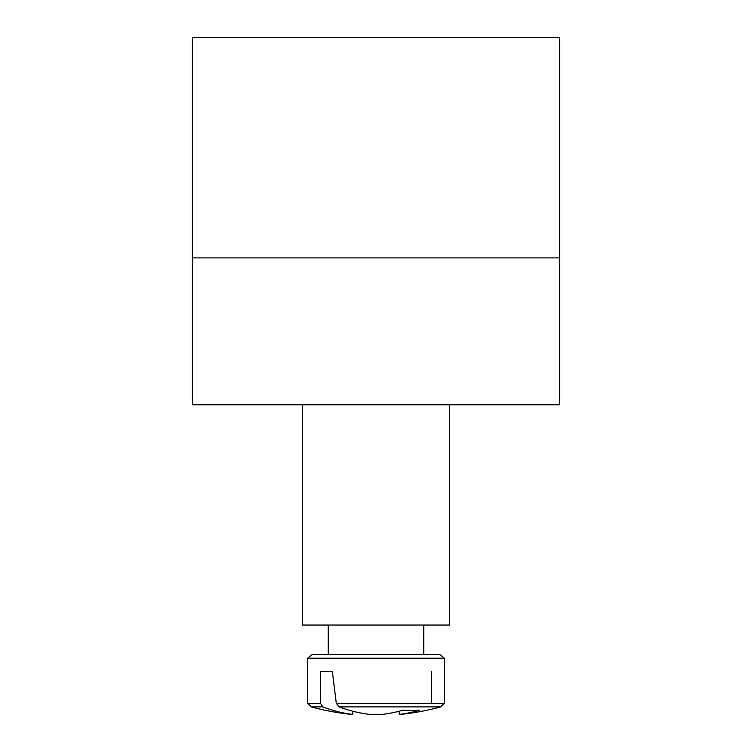 <?xml version="1.0" encoding="UTF-8"?>
<svg xmlns="http://www.w3.org/2000/svg" width="752" height="752" viewBox="0 0 752 752"><rect width="100%" height="100%" fill="white"/><g stroke="black" fill="none" stroke-linecap="round" stroke-linejoin="round"><path stroke-width="1.13" d="M449.433 404.755L449.433 625.044L302.567 625.044L302.567 404.755M421.035 654.409L312.306 654.409L307.53 658.207L444.47 658.207L439.694 654.409L421.035 654.409M409.746 654.409L423.733 654.409L423.733 625.044M320.512 703.308L307.765 703.308L311.234 706.88L322.815 706.88L320.512 703.308L320.512 671.545L332.365 671.545L336.294 703.308L339.039 706.88L440.766 706.88L444.235 703.308L336.294 703.308M307.765 703.308L311.234 706.88L307.765 703.308L307.53 658.207L307.765 703.308L311.234 706.88L307.765 703.308L307.53 658.207L307.765 703.308L311.234 706.88L307.765 703.308L307.53 658.207L307.765 703.308L311.234 706.88L307.765 703.308L307.53 658.207L307.765 703.308L311.234 706.88L307.765 703.308L307.53 658.207L307.765 703.308L307.53 658.207L307.765 703.308L311.234 706.88A244.767 244.767 0 0 0 351.739 714.4L352.566 714.4A244.597 172.302 -82.9 0 1 322.815 706.88M352.566 714.4L353.092 711.279M320.512 671.545L332.365 671.545M339.039 706.88A244.597 172.302 82.9 0 0 369.721 714.4L382.279 714.4A244.597 172.302 -82.9 0 0 402.828 710.217A243.084 171.23 82.9 0 0 419.466 710.217A244.597 172.302 82.9 0 1 399.434 714.4L400.261 714.4A244.767 244.767 0 0 0 440.766 706.88L444.235 703.308L444.47 658.207L439.694 654.409M398.908 711.279L399.434 714.4M431.488 671.545L431.488 703.308M559.573 257.889L559.573 404.755L192.427 404.755L192.427 257.889L559.573 257.889L559.573 37.6L192.427 37.6L192.427 257.889M307.53 658.207L312.306 654.409M444.235 703.308L444.47 658.207L444.235 703.308L440.766 706.88L444.235 703.308L444.47 658.207L444.235 703.308L440.766 706.88L444.235 703.308L444.47 658.207L444.235 703.308L440.766 706.88L444.235 703.308L444.47 658.207L444.235 703.308L440.766 706.88L444.235 703.308L444.47 658.207L444.235 703.308L440.766 706.88L444.235 703.308L444.47 658.207M328.267 654.409L328.267 625.044"/></g></svg>
